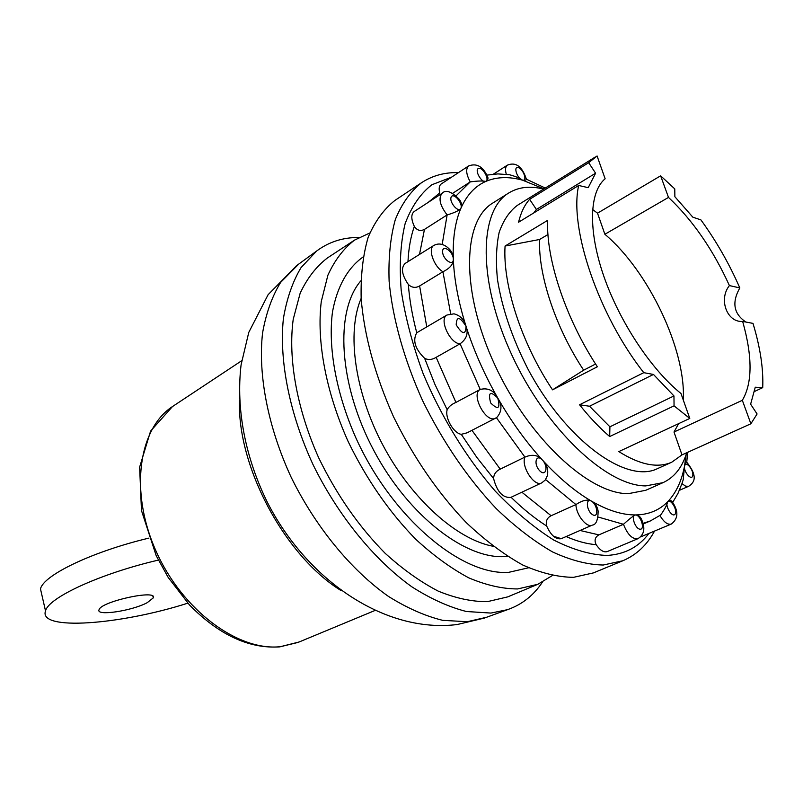 <?xml version="1.0" encoding="UTF-8"?>
<svg xmlns="http://www.w3.org/2000/svg" width="803" height="803" viewBox="0 0 803 803"><rect width="100%" height="100%" fill="white"/><g stroke="black" fill="none" stroke-linecap="round" stroke-linejoin="round"><path stroke-width="1.2" d="M543.932 188.876L522.492 180.153C527.732 181.629 523.456 169.001 518.256 167.586C512.976 166.03 517.262 178.788 522.492 180.153C508.831 176.409 496.595 176.831 485.805 181.418C489.94 179.671 482.553 166.663 478.447 168.459C474.242 170.146 481.72 183.305 485.805 181.418C475.045 186.125 466.744 195.099 460.902 208.318C463.15 203.289 453.374 191.997 451.166 197.096C448.857 202.145 458.764 213.518 460.902 208.318C455.14 221.698 452.611 238.601 453.314 259.028C453.083 251.249 442.292 243.941 442.594 251.811C442.824 259.67 453.705 266.927 453.314 259.028C454.147 279.585 458.383 302.008 466.031 326.289C459.818 316.512 456.546 316.041 456.194 324.864C462.448 334.67 465.73 335.152 466.031 326.289C473.81 350.63 484.38 374.529 497.74 398.007C490.262 390.659 487.903 392.306 490.673 402.955C498.181 410.273 500.54 408.627 497.74 398.007C511.19 421.414 526.126 442.132 542.527 460.159C536.284 453.213 533.132 463.642 539.475 470.518C545.779 477.434 548.8 466.934 542.527 460.159C558.948 478.026 575.259 491.687 591.47 501.142C585.267 497.438 586.461 511.23 592.694 514.753C598.897 518.357 597.633 504.645 591.47 501.142C607.62 510.417 622.295 515.014 635.484 514.944C630.395 514.874 635.273 529.378 640.302 529.217C645.341 529.177 640.493 514.843 635.484 514.944C648.593 514.733 659.343 510.306 667.735 501.684C666.992 504.957 664.633 509.393 660.668 514.994L650.36 520.946L643.233 523.978M598.235 517.052L623.469 524.299C629.04 519.18 633.045 516.058 635.484 514.944C638.475 515.074 640.573 516.761 641.798 519.983C645.451 528.535 644.136 534.778 637.873 538.713L607.198 551.601C603.726 552.625 600.052 550.316 596.157 544.675C594.12 540.369 595.033 537.107 598.887 534.878L623.469 524.299C627.514 534.577 632.322 539.385 637.873 538.713M659.925 515.536C663.87 522.121 667.654 524.971 671.258 524.078C678.284 518.788 678.696 511.471 672.482 502.126C671.479 500.299 669.893 500.149 667.735 501.684C664.462 504.926 671.78 517.794 674.932 514.352C678.133 511.069 670.906 498.342 667.735 501.684C676.036 492.982 681.637 481.097 684.537 466.041C683.383 471.783 691.734 481.378 692.758 475.517C693.872 469.795 685.611 460.249 684.537 466.041L683.223 479.652L682.088 483.286L677.953 493.443L672.693 502.407M686.174 454.458L684.537 466.041C685.812 463 686.595 461.785 686.886 462.408C699.413 477.996 692.939 483.406 688.663 486.287L679.398 490.322M671.258 524.078L640.643 536.886M592.574 209.473L597.512 213.176L604.88 234.265L668.497 197.418C692.698 220.213 713.004 249.603 729.415 285.587C718.384 299.138 726.916 322.676 742.655 321.421C752.612 356.743 752.501 383.031 742.333 400.296L750.875 423.773L757.088 413.987L750.624 404.19L755.262 387.217L762.72 387.648C763.512 368.828 760.26 347.408 752.993 323.388L742.655 321.421M678.615 423.653L673.998 432.024L742.333 400.296M604.88 234.265C648.513 271.063 686.063 349.857 683.293 400.035M597.512 213.176L660.638 175.817L668.497 197.418M605.141 178.778L597.081 155.973L588.679 162.718L529.609 199.335C524.54 204.956 520.866 212.584 518.577 222.22L578.672 185.473C568.946 227.851 598.345 314.967 643.765 372.672L579.575 404.782C589.402 417.169 599.45 427.748 609.688 436.541L674.058 405.846L689.787 418.433L680.984 393.51C651.163 369.541 619.545 321.762 603.736 276.011C587.896 230.22 589.302 191.867 605.141 178.778M673.998 432.024L681.988 454.879L671.73 462.217C657.677 468.42 640.041 464.887 618.822 451.597L689.787 418.433M148.946 538.1C92.355 551.571 43.252 575.239 40.491 588.95L42.037 595.696M486.919 175.114L497.93 173.91L509.534 174.753C515.195 176.258 519.521 178.065 522.492 180.153C525.523 180.334 526.798 179.932 526.316 178.949C522.121 166.362 515.807 161.764 507.366 165.147C505.388 166.643 505.037 169.694 506.302 174.321M470.237 181.91L470.257 181.89C477.454 180.896 482.633 180.735 485.805 181.418C488.043 180.013 488.545 178.216 487.321 176.048C482.733 166.351 476.5 162.989 468.621 165.95C465.589 168.891 466.131 174.211 470.237 181.91L456.174 195.761M468.621 165.95L441.228 183.967C439.171 185.503 438.669 188.494 439.723 192.941L428.21 202.376M442.112 193.302L414.097 211.59C410.985 214.301 411.066 219.249 414.338 226.406C417.048 230.421 420.411 231.425 424.456 229.407L447.13 214.913C454.498 212.785 459.085 210.597 460.902 208.318C462.137 205.277 461.564 202.256 459.186 199.244C451.376 191.385 445.685 189.408 442.112 193.302C438.197 198.2 439.873 205.397 447.13 214.913L442.182 244.463M433.801 245.467L405.023 263.514C400.787 268.061 401.901 275.048 408.346 284.463C411.798 287.735 415.552 288.227 419.618 285.958L442.925 271.745C450.061 268.292 453.524 264.057 453.314 259.028C453.293 254.27 451.256 250.305 447.201 247.153C442.624 243.66 438.157 243.098 433.801 245.467C427.597 248.579 433.821 266.596 442.925 271.745L450.644 313.762M446.98 315.017L416.757 332.773C412.451 340.402 415.081 348.924 424.657 358.359C428.33 360.145 432.155 359.794 436.139 357.325L460.089 343.784C466.603 339.037 468.581 333.215 466.031 326.289C464.345 319.684 460.33 315.529 453.996 313.832L446.98 315.017C438.639 318.871 449.971 343.804 460.089 343.784L480.224 389.435C470.347 394.122 486.206 423.944 495.511 418.182L497.077 417.179C501.995 411.287 502.216 404.893 497.74 398.007C493.885 390.439 488.053 387.588 480.224 389.435L455.933 402.423C451.647 404.22 448.726 406.669 447.171 409.761C444.732 417.841 453.585 433.259 461.263 434.323L467.145 432.807L495.511 418.182M542.527 460.159C538.181 454.99 532.309 453.976 524.911 457.108C520.846 466.463 534.417 487.25 541.704 482.884L545.297 480.013L547.375 475.657C548.539 469.655 546.923 464.485 542.527 460.159M592.313 525.112C596.037 524.791 597.974 520.183 598.145 511.28C597.432 506.573 595.204 503.19 591.47 501.142C587.676 499.115 582.486 500.259 575.912 504.565C576.173 514.984 586.742 528.173 592.313 525.112L561.307 538.652C555.857 539.696 550.978 535.491 546.662 526.025C534.828 518.477 522.964 508.901 511.069 497.278L510.748 497.428C502.728 498.001 497.007 491.717 493.604 478.588C493.755 474.272 495.963 471.13 500.219 469.143L524.911 457.108L496.395 417.67M521.86 492.209L551.109 515.737L575.912 504.565L545.618 479.582M551.109 515.737C547.024 517.865 545.538 521.288 546.662 526.025M681.988 454.879L750.875 423.773M671.73 462.217L657.366 468.681C626.28 484.139 565.633 440.245 527.792 368.748C512.123 337.933 502.016 308.181 497.469 279.494C495.712 261.597 496.274 245.909 499.155 232.418C503.29 220.484 509.313 211.5 517.212 205.458L595.394 156.936M745.907 322.043C733.651 313.853 731.623 302.48 739.824 287.916C729.124 263.535 716.146 240.86 700.909 219.892L692.828 217.171L674.871 196.725L674.771 188.896L660.638 175.817M754.579 391.442L762.72 387.648M505.067 246.049L547.636 220.373C546.03 259.389 565.904 319.122 597.362 366.76L552.534 389.836C521.528 343.403 502.588 284.764 505.067 246.049L539.616 239.485L547.967 234.506M533.704 212.966L536.394 209.463L529.609 199.335M536.394 209.463L595.595 173.207L588.679 162.718M578.672 185.473L588.208 187.671L595.595 173.207M552.534 389.836L583.661 370.183L595.585 364.02M539.616 239.485C538.04 274.686 555.616 327.835 583.661 370.183M674.058 405.846L673.958 395.949L653.471 374.449L643.765 372.672M609.688 436.541L609.919 426.805L673.958 395.949M609.919 426.805L589.512 406.238L653.471 374.449M589.512 406.238L579.575 404.782M158.362 560.103C100.275 573.603 48.431 597.593 45.52 610.922C38.072 631.148 120.279 624.814 187.812 603.173M543.581 189.096C530.201 185.694 518.608 186.979 508.791 192.961C478.658 210.717 477.634 281.341 511.933 355.187C545.95 429.093 606.586 486.026 645.763 485.905L663.027 482.653C674.329 477.414 682.229 467.436 686.716 452.741M663.027 482.653L645.732 490.302L628.307 493.664C588.83 494.056 528.274 437.856 494.658 364.582C460.741 291.379 462.327 221.026 492.791 203.039L508.791 192.961M739.824 287.916L729.415 285.587M553.408 536.203L561.247 538.683M363.107 256.97C347.809 267.79 337.069 286.571 332.482 312.006C327.855 347.348 336.096 393.229 355.97 438.077C392.105 517.784 461.534 575.892 508.751 572.328L528.585 567.781M369.812 232.98L354.524 240.117C343.564 248.579 334.69 260.272 327.895 275.198L321.28 301.526C316.442 340.843 325.867 391.894 348.211 441.67C366.529 479.291 388.983 511.762 415.563 539.084C433.279 555.435 451.015 568.353 468.761 577.849C486.166 585.216 502.467 588.92 517.664 588.94L537.779 584.313L552.233 575.621M354.524 240.117L327.353 258.004C316.221 266.556 307.168 278.28 300.171 293.175L293.215 319.353C287.906 358.389 296.809 408.797 318.681 457.78C336.648 494.778 358.831 526.648 385.239 553.377C402.865 569.357 420.551 581.954 438.308 591.169C455.733 598.285 472.104 601.778 487.431 601.648L507.767 596.87L537.779 584.313M358.921 237.487C342.991 237.357 328.879 241.884 316.593 251.058L301.075 267.56C292.623 281.652 286.731 298.676 283.389 318.62C279.022 360.547 289.481 413.786 313.2 464.967C338.133 515.717 374.278 559.972 411.849 586.822C430.619 598.787 448.797 607.008 466.382 611.505L490.924 613.07L507.526 609.668C522 604.599 533.624 595.424 542.416 582.135M239.485 400.205C237.086 466.282 284.583 555.485 340.733 590.376M458.463 172.635C444.752 172.233 432.446 175.596 421.545 182.703L395.026 200.359C383.854 209.141 374.901 221.447 368.175 237.266C362.956 254.983 360.617 275.479 361.169 298.746C364.311 335.975 375.071 375.252 393.44 416.586C413.535 457.449 437.806 492.781 466.232 522.582C485.112 540.409 503.893 554.522 522.582 564.931C540.82 573.031 557.804 577.176 573.513 577.337L593.387 572.91L622.827 560.765C636.398 554.963 646.967 545.076 654.525 531.104M147.22 602.682L153.283 597.884C157.89 589.061 100.546 601.567 99.03 609.808C95.888 616.363 132.083 610.872 147.22 602.682M643.062 523.345L650.36 520.946M681.968 483.637L685.591 486.166L688.663 486.287M580.047 530.472L598.887 534.878M566.125 536.555C576.765 541.222 586.782 543.932 596.157 544.675M361.149 298.395C346.515 332.211 354.615 392.075 383.202 445.725C411.758 499.396 456.907 539.536 493.122 546.281M461.263 434.323L476.872 457.449L493.604 478.588M424.657 358.359L434.865 384.236L447.171 409.761M408.346 284.463C409.48 299.68 412.28 315.79 416.757 332.773M414.338 226.406C410.755 236.564 408.627 248.318 407.974 261.668M451.627 177.132L431.863 184.76C420.391 193.694 411.477 206.652 405.134 223.656C400.526 242.817 399.211 265.04 401.199 290.345C405.194 316.954 412.491 344.678 423.101 373.515C441.158 416.717 466.362 457.77 495.1 490.964C514.653 511.441 534.236 527.822 553.829 540.098C572.961 549.754 590.667 554.863 606.938 555.445C624.674 554.431 638.636 547.114 648.834 533.503M421.545 182.703C410.564 191.375 401.831 203.631 395.347 219.47C390.378 237.246 388.301 257.873 389.124 281.341C392.526 318.108 404.039 359.513 422.619 400.667C443.075 442.182 467.607 478.146 496.204 508.57C515.155 526.788 533.965 541.252 552.615 551.962C570.803 560.343 587.676 564.7 603.224 565.031L622.827 560.765M471.943 430.328L500.219 469.143M436.139 357.325L455.933 402.423M419.618 285.958L426.754 326.851M424.456 229.407L419.497 254.441M360.828 280.859C334.62 311.152 338.525 384.456 373.907 450.674C409.088 517.002 467.727 561.167 507.496 556.338M298.626 264.177L280.628 282.395C272.076 296.407 266.054 313.28 262.561 333.014C257.873 374.449 267.871 426.845 291.077 477.082C315.499 526.888 351.162 570.2 388.421 596.388C407.061 608.042 425.138 616.031 442.684 620.338L467.205 621.723L486.608 617.256M173.428 405.927L172.494 406.549C138.558 428.651 129.383 491.496 155.872 550.738C182.06 610.089 237.989 651.374 280.418 646.676L299.107 641.988M507.366 165.147L493.423 174.141M541.704 482.884L510.748 497.428M40.491 588.95L45.52 610.922M686.746 462.297L687.649 452.32M470.257 181.89L452.721 193.272M545.257 188.053L526.537 179.25M483.848 618.26L507.526 609.668M296.247 265.903L316.593 251.058M484.51 618.039L457.148 624.543C384.677 633.477 307.137 580.037 267.55 502.668C245.588 458.362 235.801 409.51 241.081 364.863L248.759 332.432L268.102 294.701L296.809 265.492M241.693 360.728L172.494 406.549L150.593 431.081L139.632 467.145L141.469 510.527L156.194 555.656L168.158 577.387L189.558 605.06C219.099 634.982 249.171 648.924 279.745 646.877L298.074 642.42L374.72 610.581M152.891 596.308L153.283 597.884"/></g></svg>
